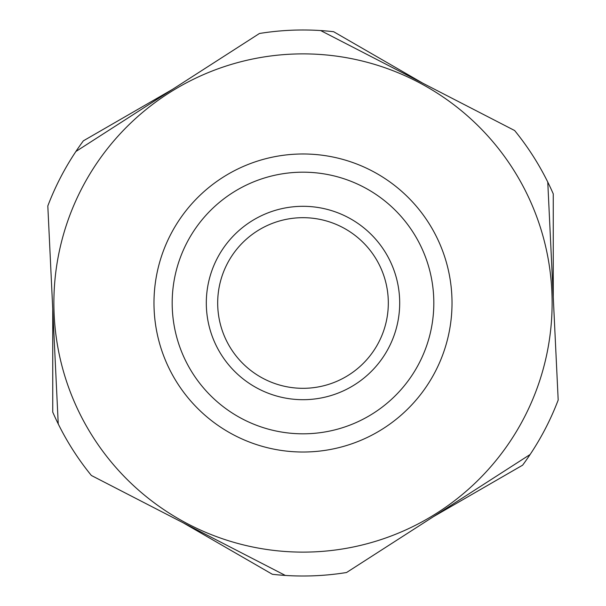 <?xml version="1.0" encoding="UTF-8"?>
<svg xmlns="http://www.w3.org/2000/svg" width="606" height="606" viewBox="0 0 606 606"><rect width="100%" height="100%" fill="white"/><g stroke="black" fill="none" stroke-linecap="round" stroke-linejoin="round"><path stroke-width="0.91" d="M553.263 297.023L553.263 193.89A273.011 273.011 0 0 0 514.63 130.525L320.65 30.558A273.011 273.011 0 0 0 259.444 33.489L75.886 151.492A273.011 273.011 0 0 0 47.813 205.964L58.237 423.935A273.011 273.011 0 0 0 91.37 475.475L285.35 575.442A273.011 273.011 0 0 0 346.556 572.511L530.114 454.508A273.011 273.011 0 0 0 558.187 400.036L547.763 182.065M422.95 83.28L333.641 31.717A273.011 273.011 0 0 0 320.65 30.558M172.695 89.256L83.378 140.819A273.011 273.011 0 0 0 75.886 151.492L259.444 33.489M522.622 465.181L433.305 516.744L522.622 465.181A273.011 273.011 0 0 0 530.114 454.508L346.556 572.511M272.359 574.283L183.05 522.72L272.359 574.283A273.011 273.011 0 0 0 285.35 575.442M52.737 308.977L52.737 412.11A273.011 273.011 0 0 0 58.237 423.935M172.331 309.249A130.82 130.82 0 0 1 296.751 172.331A130.82 130.82 0 0 1 433.669 296.751A130.82 130.82 0 0 1 309.249 433.669A130.82 130.82 0 0 1 172.331 309.249M451.849 295.887A149.015 149.015 0 0 0 295.887 154.151A149.015 149.015 0 0 0 154.151 310.113A149.015 149.015 0 0 0 310.113 451.849A149.015 149.015 0 0 0 451.849 295.887M399.581 298.379A96.695 96.695 0 0 1 307.621 399.581A96.695 96.695 0 0 1 206.419 307.621A96.695 96.695 0 0 1 298.379 206.419A96.695 96.695 0 0 1 399.581 298.379M388.219 298.925A85.317 85.317 0 0 1 307.075 388.219A85.317 85.317 0 0 1 217.781 307.075A85.317 85.317 0 0 1 298.925 217.781A85.317 85.317 0 0 1 388.219 298.925M54.161 314.893A249.127 249.127 0 0 1 291.107 54.161A249.127 249.127 0 0 1 551.839 291.107A249.127 249.127 0 0 1 314.893 551.839A249.127 249.127 0 0 1 54.161 314.893M514.63 130.525L461.613 103.202M91.37 475.475L130.169 495.473"/></g></svg>
